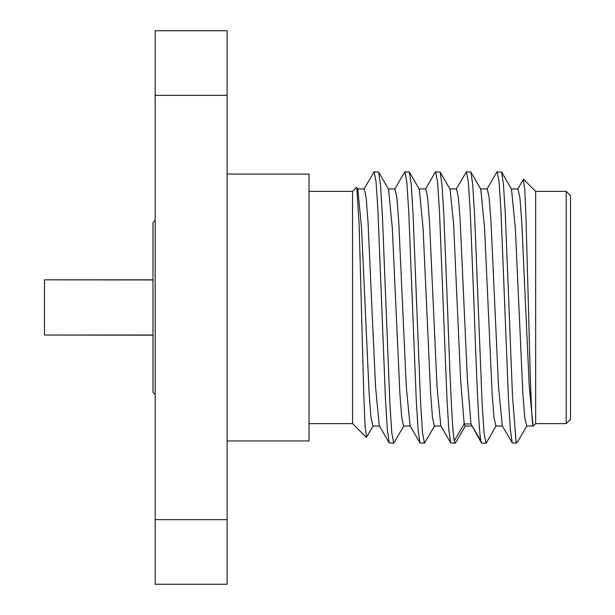 <?xml version="1.0" encoding="UTF-8"?>
<svg xmlns="http://www.w3.org/2000/svg" width="615" height="615" viewBox="0 0 615 615"><rect width="100%" height="100%" fill="white"/><g stroke="black" fill="none" stroke-linecap="round" stroke-linejoin="round"><path stroke-width="0.92" d="M155.172 95.356L227.127 95.356L227.127 30.75L155.172 30.75L155.172 584.25L227.127 584.25L227.127 519.644L155.172 519.644M227.127 95.356L227.127 519.644M227.127 174.053L309.045 174.053L309.045 440.947L227.127 440.947M309.045 423.627L352.556 423.627L352.556 191.373L356.562 187.367L357.822 189.243L361.582 228.288L369.092 392.8L370.968 417.424L372.898 426.057M356.785 187.444L359.114 224.021L363.88 397.79L365.102 426.441L366.548 437.25M454.285 440.786C452.033 430.1 449.78 370.807 447.52 307.5L443.83 214.612L441.985 184.723L440.14 172.077L435.651 171.808L437.573 182.14L439.494 211.552L447.036 400.434L448.881 430.316L450.726 442.931L455.208 443.192L454.285 440.786L464.179 423.958L460.65 380.378L453.601 224.229L450.08 189.243L440.14 172.077M434.697 425.765L424.458 443.192L422.536 432.86L420.614 403.448L413.08 214.589L411.235 184.7L409.39 172.069L404.901 171.808L406.823 182.14L408.744 211.552L416.278 400.403L418.123 430.292L419.976 442.923L424.458 443.192M393.708 443.192L389.218 442.923L387.335 429.816L385.451 398.827L377.918 210.053L376.034 181.733L374.151 171.808L378.64 172.069L380.524 185.138L382.407 216.119L389.941 404.924L391.824 433.26L393.708 443.192L403.947 425.757M441.14 426.057L434.351 426.057L432.476 417.447L430.592 392.831L423.082 228.273L419.322 189.243L409.39 172.077M403.648 426.057L401.726 417.447L399.842 392.831L392.332 228.25L388.572 189.236L378.64 172.069M518.476 440.386L517.561 441.716L516.085 442.085L516.085 443.192L517.561 441.716M516.085 443.192L512.218 442.923L510.335 429.816L508.451 398.82L500.918 210.053L499.034 181.733L497.151 171.808L501.64 172.077L503.447 184.277L505.253 213.044L512.472 395.483L516.085 442.085M486.304 442.862L485.958 443.192L484.036 432.86L482.114 403.448L474.58 214.581L472.735 184.7L470.89 172.069L466.401 171.808L468.323 182.14L470.244 211.552L474.088 307.5C476.348 370.807 478.601 430.1 480.853 440.786L481.776 443.192L485.958 443.192M526.678 426.049L524.718 417.431L522.842 392.816L515.332 228.319L511.519 189.151M495.913 426.049L493.976 417.462L492.1 392.862L484.582 228.273L480.822 189.243L470.882 172.062M471.89 426.057L465.101 426.057L464.179 423.958L470.967 423.958L467.354 378.679L460.128 219.793L458.321 196.915L456.515 188.943L449.726 188.943M523.342 179.434L524.795 190.112L526.01 218.402L528.454 307.5C530.03 371.598 531.621 427.033 533.213 425.987L526.601 426.049M566.207 423.627L566.207 191.373L570.52 195.693L570.52 419.307L566.207 423.627L535.65 423.627L535.65 191.373L523.58 179.303M533.036 425.757L529.277 386.704L521.766 222.192L519.89 197.576L517.938 188.951M502.309 425.795L498.534 386.712L491.024 222.215L489.14 197.592L487.265 188.943L480.476 188.943M481.476 442.938L470.967 423.958L480.853 440.786M497.151 171.808L496.789 172.192M450.726 442.931L440.794 425.765L437.034 386.766L429.524 222.223L427.64 197.584L425.765 188.943L418.976 188.943M410.09 425.841L406.284 386.72L398.766 222.176L396.89 197.561L394.961 188.951M389.226 442.923L379.286 425.757L375.527 386.689L368.016 222.146L366.14 197.546L364.257 188.943L357.476 188.943M374.151 171.808L363.919 189.236M394.661 189.251L404.901 171.808M456.169 189.236L466.401 171.808M155.172 394.676L152.989 392.485L152.989 222.515L155.172 220.324M152.989 279.825L44.48 279.825L152.989 279.971M44.48 279.971L44.48 335.029L152.989 335.029M44.48 335.029L152.989 335.175M352.556 423.627L366.309 437.38M366.509 437.311L373.197 425.757M518.291 440.701L526.947 425.749M501.64 172.085L511.572 189.251M486.265 442.923L496.197 425.757M455.507 442.938L465.44 425.772M535.65 423.627L533.213 426.057M517.669 189.236L523.38 179.372M502.286 425.757L512.218 442.923M486.919 189.243L496.851 172.085M511.226 188.951L518.014 188.951M495.851 426.049L502.64 426.049M410.39 426.057L403.601 426.057M395.015 188.951L388.226 188.951M379.632 426.057L372.851 426.057M425.419 189.243L435.351 172.077M410.036 425.749L419.976 442.923M352.556 191.373L309.045 191.373M566.207 191.373L535.65 191.373"/></g></svg>
